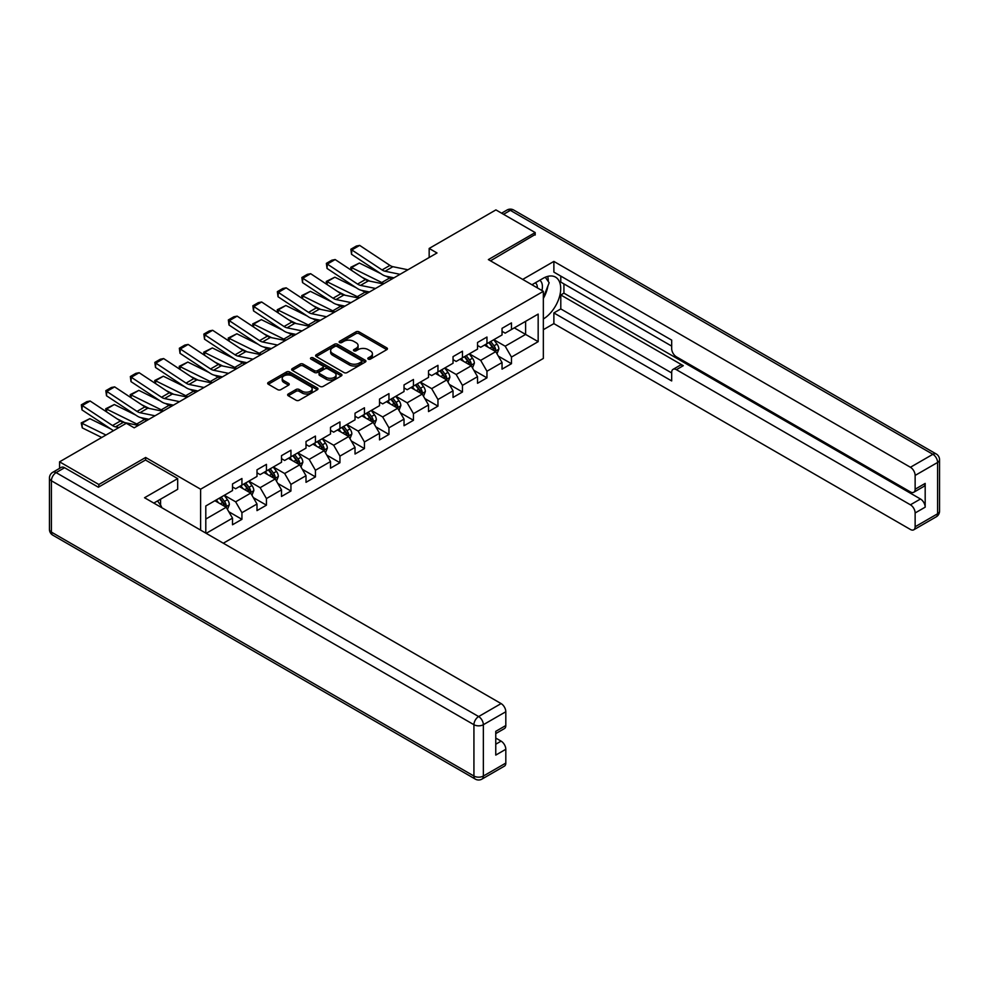 <?xml version="1.0" encoding="UTF-8"?>
<svg xmlns="http://www.w3.org/2000/svg" width="989" height="989" viewBox="0 0 989 989"><rect width="100%" height="100%" fill="white"/><g stroke="black" fill="none" stroke-linecap="round" stroke-linejoin="round"><path stroke-width="1.48" d="M368.254 359.106A1.521 0.878 0 0 0 370.418 359.106L386.798 349.649A2.176 1.261 0 0 0 387.441 348.758A2.176 1.261 0 0 0 386.798 347.868L359.044 331.847A2.176 1.261 0 0 0 355.966 331.847L339.586 341.304A1.521 0.878 0 0 0 339.14 341.922A1.521 0.878 0 0 0 339.586 342.553A1.521 0.878 0 0 0 341.737 342.553L343.863 341.329A6.972 4.03 0 0 1 353.728 341.329L356.04 342.664A6.972 4.03 0 0 1 358.08 345.507A6.972 4.03 0 0 1 356.04 348.363L353.926 349.587A1.521 0.878 0 0 0 353.469 350.205A1.521 0.878 0 0 0 353.926 350.823A1.521 0.878 0 0 0 356.077 350.823L358.203 349.599A6.972 4.03 0 0 1 368.069 349.599L370.381 350.934A6.972 4.03 0 0 1 372.42 353.79A6.972 4.03 0 0 1 370.381 356.633L368.254 357.857A1.521 0.878 0 0 0 367.809 358.488A1.521 0.878 0 0 0 368.254 359.106L368.254 357.857M288.281 393.981A2.176 1.261 0 0 0 287.638 394.871A2.176 1.261 0 0 0 288.281 395.761L296.07 400.248A2.176 1.261 0 0 0 299.148 400.248L317.345 389.753A2.176 1.261 0 0 0 317.976 388.862A2.176 1.261 0 0 0 317.345 387.972L289.592 371.951A2.176 1.261 0 0 0 286.501 371.951L268.316 382.446A2.176 1.261 0 0 0 267.673 383.336A2.176 1.261 0 0 0 268.316 384.227L277.724 389.654A2.176 1.261 0 0 0 280.802 389.654L288.59 385.166A2.176 1.261 0 0 0 289.233 384.276A2.176 1.261 0 0 0 288.59 383.386L283.93 380.691A5.835 3.363 0 0 1 282.211 378.305A5.835 3.363 0 0 1 285.821 375.202A5.835 3.363 0 0 1 292.175 375.931L310.447 386.476A5.835 3.363 0 0 1 312.153 388.862A5.835 3.363 0 0 1 308.556 391.965A5.835 3.363 0 0 1 302.189 391.236L299.148 389.481A2.176 1.261 0 0 0 296.07 389.481L288.281 393.981L288.281 395.761L296.07 391.298L296.07 389.481M145.643 460.095L145.643 457.474L98.838 484.499L59.575 461.826L59.575 468.366M145.643 457.474L200.619 489.209L543.344 291.335L543.344 358.451L223.316 543.208M535.185 235.023L535.185 232.576L488.368 259.6L543.344 291.335M535.185 232.576L495.909 209.903L429.164 248.449L429.164 257.511M59.575 461.826L126.32 423.28L134.183 427.817L437.014 252.974L429.164 248.449M344.011 372.569A2.176 1.261 0 0 0 347.102 372.569L365.287 362.061A2.176 1.261 0 0 0 365.93 361.17A2.176 1.261 0 0 0 365.287 360.28L337.533 344.259A2.176 1.261 0 0 0 334.455 344.259L316.257 354.767A2.176 1.261 0 0 0 315.627 355.657A2.176 1.261 0 0 0 316.257 356.547L344.011 372.569M311.56 359.44A1.521 0.878 0 0 1 313.105 359.65L313.105 357.833L341.316 374.126A2.176 1.261 0 0 1 341.959 375.016A2.176 1.261 0 0 1 341.316 375.907L323.119 386.415A2.176 1.261 0 0 1 320.04 386.415L292.287 370.393L300.075 365.93L300.075 364.113L292.287 368.613A2.176 1.261 0 0 0 291.656 369.503A2.176 1.261 0 0 0 292.287 370.393L292.287 368.613M300.075 365.93A2.176 1.261 0 0 1 303.153 365.93L303.153 364.113A2.176 1.261 0 0 0 300.075 364.113M303.153 364.113L314.415 370.615A2.176 1.261 0 0 0 317.494 370.615L322.661 367.624A2.176 1.261 0 0 0 323.304 366.734A2.176 1.261 0 0 0 322.661 365.843L310.942 359.081A1.521 0.878 0 0 1 310.497 358.463A1.521 0.878 0 0 1 311.436 357.647A1.521 0.878 0 0 1 313.105 357.833M200.619 530.104L200.619 489.209M228.818 511.746L241.934 519.324L241.934 512.698L257.004 503.994L257.004 510.608L266.437 505.169L266.437 498.555L281.506 489.852L281.506 496.466L290.939 491.026L290.939 484.4L306.009 475.697L306.009 482.323L315.442 476.883L315.442 470.257L330.511 461.554L330.511 468.168L339.944 462.728L339.944 456.114L355.026 447.411L355.026 454.025L364.447 448.586L364.447 441.959L379.529 433.256L379.529 439.882L388.949 434.443L388.949 427.817L404.031 419.113L404.031 425.727L413.451 420.288L413.451 413.674L428.534 404.971L428.534 411.585L437.954 406.145L437.954 399.519L453.036 390.816L453.036 397.442L462.456 392.003L462.456 385.376L477.539 376.673L477.539 383.287L486.959 377.847L486.959 371.234L502.041 362.53L502.041 369.144L511.461 363.705L511.461 357.078L538.164 341.662L538.164 314.094L525.604 321.351L525.604 334.418L538.164 341.662M241.934 519.324L232.502 524.763L232.502 518.137L206.194 533.331M205.799 533.108L205.799 505.985L232.502 490.569L232.502 483.955L241.934 478.515L241.934 485.129L257.004 476.426L257.004 469.8L266.437 464.36L266.437 470.987L281.506 462.283L281.506 455.657L290.939 450.218L290.939 456.831L306.009 448.128L306.009 441.514L315.442 436.075L315.442 442.689L330.511 433.986L330.511 427.359L339.944 421.92L339.944 428.546L355.026 419.843L355.026 413.217L364.447 407.777L364.447 414.391L379.529 405.688L379.529 399.074L388.949 393.634L388.949 400.248L404.031 391.545L404.031 384.919L413.451 379.479L413.451 386.106L428.534 377.402L428.534 370.776L437.954 365.337L437.954 371.951L453.036 363.247L453.036 356.633L462.456 351.194L462.456 357.808L477.539 349.105L477.539 342.478L486.959 337.039L486.959 343.665L502.041 334.962L502.041 328.336L511.461 322.896L511.461 329.51L538.164 314.094M239.412 486.576L250.724 493.115L235.642 501.819L224.342 495.291M232.502 486.947L235.642 488.764L241.934 485.129M235.642 501.819L241.934 512.698M250.724 493.115L257.004 503.994M263.915 472.433L275.226 478.96L260.144 487.676L248.845 481.136M257.004 472.791L260.144 474.609L266.437 470.987M260.144 487.676L266.437 498.555M275.226 478.96L281.506 489.852M288.417 458.29L299.729 464.818L284.647 473.521L273.347 466.993M281.506 458.649L284.647 460.466L290.939 456.831M284.647 473.521L290.939 484.4M299.729 464.818L306.009 475.697M312.92 444.135L324.231 450.675L309.161 459.378L297.85 452.851M306.009 444.506L309.161 446.323L315.442 442.689M309.161 459.378L315.442 470.257M324.231 450.675L330.511 461.554M337.434 429.992L348.734 436.52L333.664 445.235L322.352 438.696M330.511 430.351L333.664 432.168L339.944 428.546M333.664 445.235L339.944 456.114M348.734 436.52L355.026 447.411M361.937 415.85L373.236 422.377L358.166 431.08L346.855 424.553M355.026 416.208L358.166 418.026L364.447 414.391M358.166 431.08L364.447 441.959M373.236 422.377L379.529 433.256M386.439 401.707L397.739 408.234L382.669 416.938L371.357 410.41M379.529 402.066L382.669 403.883L388.949 400.248M382.669 416.938L388.949 427.817M397.739 408.234L404.031 419.113M410.942 387.552L422.241 394.079L407.171 402.795L395.86 396.255M404.031 387.923L407.171 389.728L413.451 386.106M407.171 402.795L413.451 413.674M422.241 394.079L428.534 404.971M435.444 373.409L446.756 379.937L431.674 388.64L420.362 382.113M428.534 373.768L431.674 375.585L437.954 371.951M431.674 388.64L437.954 399.519M446.756 379.937L453.036 390.816M459.947 359.267L471.259 365.794L456.176 374.497L444.865 367.97M453.036 359.625L456.176 361.442L462.456 357.808M456.176 374.497L462.456 385.376M471.259 365.794L477.539 376.673M484.449 345.112L495.761 351.639L480.679 360.355L469.367 353.815M477.539 345.482L480.679 347.287L486.959 343.665M480.679 360.355L486.959 371.234M495.761 351.639L502.041 362.53M514.292 327.878L525.604 334.418L505.181 346.199L493.87 339.672M502.041 331.327L505.181 333.145L511.461 329.51M505.181 346.199L511.461 357.078M98.838 484.499L98.838 486.947M205.799 519.052L226.221 507.258L214.91 500.731M226.221 507.258L232.502 518.137M498.345 356.127L511.461 363.705M473.842 370.282L486.959 377.847M449.34 384.424L462.456 392.003M424.837 398.567L437.954 406.145M400.335 412.722L413.451 420.288M375.832 426.865L388.949 434.443M351.33 441.007L364.447 448.586M326.827 455.163L339.944 462.728M302.325 469.305L315.442 476.883M277.822 483.448L290.939 491.026M253.32 497.603L266.437 505.169M368.872 359.316L370.381 358.451A6.972 4.03 0 0 0 372.42 355.595L372.42 353.79M358.08 345.507L358.08 347.324A6.972 4.03 0 0 1 356.04 350.168L354.532 351.046M386.773 349.661L359.044 333.664A2.176 1.261 0 0 0 355.966 333.664L340.191 342.763M365.262 362.085L337.533 346.076A2.176 1.261 0 0 0 334.455 346.076L316.295 356.559M361.442 361.801A1.521 0.878 0 0 0 361.887 361.17A1.521 0.878 0 0 0 361.442 360.552L337.076 346.484A1.521 0.878 0 0 0 334.912 346.484L332.687 347.782A6.972 4.03 0 0 0 330.635 350.625A6.972 4.03 0 0 0 332.687 353.481L349.34 363.087A6.972 4.03 0 0 0 359.205 363.087L361.442 361.801L361.442 363.606A1.521 0.878 0 0 0 361.887 362.988L361.887 361.17M330.635 350.625L330.635 352.443A6.972 4.03 0 0 0 332.687 355.286L332.687 353.481M361.442 363.606L359.205 364.904A6.972 4.03 0 0 1 349.34 364.904L332.687 355.286M303.153 365.93L314.415 372.42A2.176 1.261 0 0 0 317.494 372.42L322.661 369.441A2.176 1.261 0 0 0 323.304 368.551L323.304 366.734M313.105 359.65L341.292 375.919M326.086 377.353A5.835 3.363 0 0 0 332.452 378.082A5.835 3.363 0 0 0 336.05 374.967A5.835 3.363 0 0 0 334.344 372.593L327.903 368.872A2.176 1.261 0 0 0 324.825 368.872L319.657 371.852A2.176 1.261 0 0 0 319.014 372.742A2.176 1.261 0 0 0 319.657 373.632L326.086 377.353L326.086 379.17A5.835 3.363 0 0 0 332.452 379.9A5.835 3.363 0 0 0 336.05 376.784L336.05 374.967M319.014 372.742L319.014 374.559A2.176 1.261 0 0 0 319.657 375.449L319.657 373.632M326.086 379.17L319.657 375.449M312.153 388.862L312.153 390.667A5.835 3.363 0 0 1 308.556 393.783A5.835 3.363 0 0 1 302.189 393.053L299.148 391.298A2.176 1.261 0 0 0 296.07 391.298M282.211 378.305L282.211 380.122A5.835 3.363 0 0 0 283.93 382.508L283.93 380.691M288.565 385.178L283.93 382.508M317.308 389.765L289.592 373.755A2.176 1.261 0 0 0 286.501 373.755L268.34 384.251L268.316 382.446M496.997 353.79L498.864 349.08A5.885 3.4 -120 0 0 496.985 344.073L493.746 339.746M351.157 270.121L350.749 267.302L359.378 263.049L380.703 273.582M386.007 276.191L389.641 277.983A16.665 9.618 60 0 1 391.644 279.17M488.096 347.226L485.896 344.283M359.378 263.049L351.528 267.586L381.779 282.52A16.665 9.618 60 0 1 383.781 283.707M350.749 267.302L351.528 267.586L351.701 270.479M369.75 281.123L362.085 277.34M494.846 351.12L495.687 349.34A5.885 3.4 -120 0 0 494.006 345.791L490.767 341.465M489.283 342.318L492.881 347.127A3.004 1.731 60 0 1 493.424 348.029L495.687 349.34M488.875 342.553L492.114 346.879A5.885 3.4 60 0 1 493.808 350.427M400.051 274.312L385.042 271.233A11.102 6.416 60 0 1 382.063 269.935L351.812 249.933L351.528 254.297L381.779 274.287A16.665 9.618 -120 0 0 386.254 276.24L393.968 277.835M407.913 269.774L392.893 266.696A11.102 6.416 60 0 1 389.926 265.398L359.662 245.396L351.812 249.933L350.872 249.216L356.361 246.038L359.662 245.396M351.528 254.297L350.872 249.216M541.923 290.506A14.439 8.332 120 0 0 539.784 280.246M537.311 287.861A9.89 5.711 120 0 0 535.284 282.879A9.89 5.711 120 0 0 535.247 282.866M545.298 277.229L549.155 282.73L543.344 297.689M157.56 500.929L161.504 506.541L161.195 507.345M531.958 284.758L543.035 278.366A24.985 14.427 120 0 1 555.534 277.13A24.985 14.427 120 0 1 559.415 296.96A24.985 14.427 120 0 1 543.344 318.99M543.344 329.696L553.877 323.626L553.877 312.92L671.679 380.938L671.679 372.408A6.663 3.845 -120 0 1 673.052 369.354A6.663 3.845 -120 0 1 676.389 369.688L910.424 504.81L920.475 499A6.663 3.845 60 0 1 925.185 507.172L925.185 483.411A6.663 3.845 60 0 1 923.813 486.452L913.762 492.262A6.663 3.845 -120 0 0 915.134 489.209L915.134 475.425A6.663 3.845 -120 0 0 910.424 467.265L932.887 454.297L510.361 210.36L503.537 214.304M563.928 283.905L563.928 293.152L560.788 294.969L560.788 308.927L553.877 312.92M560.788 276.104L560.788 282.088L671.679 346.113M913.762 492.262A6.663 3.845 -120 0 1 910.424 491.929L676.389 356.806A6.663 3.845 -120 0 1 671.679 348.647L671.679 340.129L553.877 272.111L553.877 261.417L910.424 467.265M522.699 279.417L553.877 261.417M553.877 323.626L910.424 529.474A6.663 3.845 -120 0 0 913.762 529.807A6.663 3.845 -120 0 0 915.134 526.754L915.134 512.97A6.663 3.845 -120 0 0 910.424 504.81M535.185 234.48L490.495 260.824M560.788 294.969L683.3 365.695L676.389 369.688M563.928 293.152L920.475 499M560.788 308.927L671.679 372.952M673.052 369.354L679.962 365.374A6.663 3.845 60 0 1 683.3 365.695M543.344 298.431A24.985 14.427 120 0 0 547.894 285.982M548.302 281.506A24.985 14.427 120 0 0 547.671 276.401M64.594 467.723L56.113 472.618A6.663 3.845 -120 0 0 52.788 472.285L61.269 467.389A6.663 3.845 60 0 1 64.594 467.723L98.368 487.218L145.482 460.009L177.686 478.602L177.686 489.308L155.384 502.177A24.985 14.427 120 0 0 153.876 503.117M177.686 478.602L144.542 497.739L501.102 703.587A6.663 3.845 60 0 1 505.812 711.746L505.812 725.53A6.663 3.845 60 0 1 504.427 728.584L495.761 733.591M160.564 505.206L160.564 499.185M495.761 744.21L501.102 741.132A6.663 3.845 60 0 1 505.812 749.291L505.812 763.075A6.663 3.845 60 0 1 504.427 766.129L481.964 779.097A6.663 3.845 -120 0 0 483.349 776.044L505.812 763.075M505.812 725.53L495.761 731.341L495.761 755.101L505.812 749.291M501.102 741.132L495.761 738.054M472.495 367.945L474.361 363.235A5.885 3.4 -120 0 0 472.482 358.216L469.243 353.889M326.654 284.263L326.246 281.445L334.875 277.192L356.201 287.725M361.504 290.333L365.139 292.138A16.665 9.618 60 0 1 367.142 293.325M463.594 361.368L461.393 358.426M334.875 277.192L327.025 281.729L357.276 296.663A16.665 9.618 60 0 1 359.279 297.85M326.246 281.445L327.025 281.729L327.198 284.622M345.248 295.278L337.583 291.483M470.344 365.262L471.184 363.482A5.885 3.4 -120 0 0 469.503 359.947L466.264 355.62M464.781 356.473L468.378 361.269A3.004 1.731 60 0 1 468.922 362.184L471.184 363.482M464.373 356.708L467.612 361.034A5.885 3.4 60 0 1 469.305 364.57M447.992 382.088L449.859 377.378A5.885 3.4 -120 0 0 447.98 372.371L444.741 368.044M302.152 298.406L301.744 295.6L310.373 291.335L331.698 301.868M336.989 304.488L340.636 306.281A16.665 9.618 60 0 1 342.639 307.468M439.091 375.511L436.891 372.569M310.373 291.335L302.523 295.872L332.774 310.818A16.665 9.618 60 0 1 334.777 312.005M301.744 295.6L302.523 295.872L302.696 298.777M320.745 309.421L313.08 305.638M445.841 379.405L446.682 377.625A5.885 3.4 -120 0 0 445.001 374.089L441.749 369.762M440.278 370.615L443.876 375.412A3.004 1.731 60 0 1 444.42 376.327L446.682 377.625M439.87 370.85L443.109 375.177A5.885 3.4 60 0 1 444.803 378.713M375.548 288.467L360.54 285.376A11.102 6.416 60 0 1 357.561 284.078L327.31 264.088L327.025 268.439L357.276 288.442A16.665 9.618 -120 0 0 361.739 290.395L369.466 291.978M383.411 283.93L368.39 280.851A11.102 6.416 60 0 1 365.423 279.541L335.16 259.551L327.31 264.088L326.37 263.358L331.859 260.194L335.16 259.551M327.025 268.439L326.37 263.358M351.046 302.609L336.037 299.531A11.102 6.416 60 0 1 333.058 298.221L302.807 278.23L302.523 282.582L332.774 302.585A16.665 9.618 -120 0 0 337.237 304.538L344.963 306.12M358.908 298.072L343.888 294.994A11.102 6.416 60 0 1 340.921 293.696L310.657 273.693L302.807 278.23L301.868 277.513L307.356 274.336L310.657 273.693M302.523 282.582L301.868 277.513M423.49 396.23L425.357 391.52A5.885 3.4 -120 0 0 423.477 386.514L420.238 382.187M277.649 312.561L277.241 309.742L285.87 305.49L307.196 316.023M312.487 318.631L316.134 320.424A16.665 9.618 60 0 1 318.137 321.61M414.589 389.654L412.388 386.724M285.87 305.49L278.02 310.027L308.271 324.961A16.665 9.618 60 0 1 310.274 326.147M277.241 309.742L278.02 310.027L278.193 312.92M296.243 323.564L288.578 319.781M421.339 393.56L422.179 391.78A5.885 3.4 -120 0 0 420.498 388.232L417.247 383.905M415.776 384.758L419.373 389.567A3.004 1.731 60 0 1 419.917 390.47L422.179 391.78M415.368 384.993L418.607 389.32A5.885 3.4 60 0 1 420.288 392.868M398.987 410.386L400.854 405.675A5.885 3.4 -120 0 0 398.975 400.656L395.736 396.329M253.147 326.704L252.739 323.885L261.368 319.632L282.693 330.165M287.984 332.774L291.619 334.579A16.665 9.618 60 0 1 293.622 335.766M390.086 403.809L387.873 400.866M261.368 319.632L253.518 324.169L283.769 339.103A16.665 9.618 60 0 1 285.772 340.29M252.739 323.885L253.518 324.169L253.691 327.062M271.74 337.719L264.075 333.923M396.836 407.703L397.677 405.923A5.885 3.4 -120 0 0 395.996 402.387L392.744 398.06M391.273 398.913L394.871 403.71A3.004 1.731 60 0 1 395.415 404.625L397.677 405.923M390.865 399.148L394.104 403.475A5.885 3.4 60 0 1 395.785 407.011M374.485 424.528L376.352 419.818A5.885 3.4 -120 0 0 374.472 414.811L371.234 410.484M228.644 340.846L228.236 338.04L236.865 333.775L258.191 344.308M263.482 346.929L267.117 348.721A16.665 9.618 60 0 1 269.119 349.908M365.584 417.951L363.371 415.009M236.865 333.775L229.015 338.312L259.266 353.258A16.665 9.618 60 0 1 261.269 354.445M228.236 338.04L229.015 338.312L229.188 341.217M247.238 351.861L239.573 348.079M372.334 421.846L373.174 420.065A5.885 3.4 -120 0 0 371.493 416.53L368.242 412.203M366.771 413.056L370.368 417.853A3.004 1.731 60 0 1 370.912 418.767L373.174 420.065M366.363 413.291L369.602 417.618A5.885 3.4 60 0 1 371.283 421.153M326.543 316.752L311.535 313.674A11.102 6.416 60 0 1 308.556 312.376L278.305 292.373L278.02 296.737L308.271 316.727A16.665 9.618 -120 0 0 312.734 318.681L320.461 320.275M334.406 312.215L319.385 309.137A11.102 6.416 60 0 1 316.406 307.839L286.155 287.836L278.305 292.373L277.353 291.656L282.854 288.479L286.155 287.836M278.02 296.737L277.353 291.656M302.041 330.907L287.033 327.816A11.102 6.416 60 0 1 284.053 326.518L253.802 306.528L253.518 310.88L283.769 330.882A16.665 9.618 -120 0 0 288.232 332.836L295.958 334.418M309.903 326.37L294.883 323.292A11.102 6.416 60 0 1 291.903 321.981L261.652 301.991L253.802 306.528L252.85 305.799L258.352 302.634L261.652 301.991M253.518 310.88L252.85 305.799M277.538 345.05L262.53 341.971A11.102 6.416 60 0 1 259.551 340.661L229.3 320.671L229.015 325.022L259.266 345.025A16.665 9.618 -120 0 0 263.729 346.978L271.456 348.561M285.388 340.513L270.38 337.434A11.102 6.416 60 0 1 267.401 336.124L237.15 316.134L229.3 320.671L228.348 319.954L233.849 316.777L237.15 316.134M229.015 325.022L228.348 319.954M349.982 438.671L351.849 433.961A5.885 3.4 -120 0 0 349.97 428.954L346.731 424.627M204.142 355.002L203.734 352.183L212.363 347.93L233.688 358.463M238.979 361.072L242.614 362.864A16.665 9.618 60 0 1 244.617 364.051M341.081 432.094L338.868 429.164M212.363 347.93L204.513 352.467L234.764 367.401A16.665 9.618 60 0 1 236.767 368.588M203.734 352.183L204.513 352.467L204.686 355.36M222.735 366.004L215.058 362.221M347.831 436.001L348.672 434.22A5.885 3.4 -120 0 0 346.978 430.672L343.739 426.346M342.268 427.199L345.866 432.008A3.004 1.731 60 0 1 346.41 432.91L348.672 434.22M341.86 427.433L345.099 431.76A5.885 3.4 60 0 1 346.78 435.308M253.036 359.192L238.028 356.114A11.102 6.416 60 0 1 235.048 354.816L204.797 334.814L204.513 339.178L234.764 359.168A16.665 9.618 -120 0 0 239.227 361.121L246.953 362.716M260.886 354.655L245.878 351.577A11.102 6.416 60 0 1 242.898 350.279L212.647 330.277L204.797 334.814L203.845 334.097L209.347 330.919L212.647 330.277M204.513 339.178L203.845 334.097M325.48 452.826L327.347 448.116A5.885 3.4 -120 0 0 325.468 443.097L322.229 438.77M179.639 369.144L179.232 366.326L187.861 362.073L209.186 372.606M214.477 375.214L218.112 377.019A16.665 9.618 60 0 1 220.114 378.206M316.567 446.249L314.366 443.307M187.861 362.073L180.01 366.61L210.261 381.544A16.665 9.618 60 0 1 212.264 382.731M179.232 366.326L180.01 366.61L180.183 369.503M198.233 380.159L190.556 376.364M323.329 450.143L324.169 448.363A5.885 3.4 -120 0 0 322.476 444.827L319.237 440.501M317.766 441.341L321.363 446.15A3.004 1.731 60 0 1 321.907 447.065L324.169 448.363M317.358 441.589L320.597 445.915A5.885 3.4 60 0 1 322.278 449.451M228.533 373.348L213.525 370.257A11.102 6.416 60 0 1 210.546 368.959L180.295 348.969L180.01 353.32L210.261 373.323A16.665 9.618 -120 0 0 214.724 375.276L222.451 376.858M236.383 368.81L221.375 365.732A11.102 6.416 60 0 1 218.396 364.422L188.145 344.432L180.295 348.969L179.343 348.239L184.844 345.074L188.145 344.432M180.01 353.32L179.343 348.239M300.977 466.969L302.844 462.259A5.885 3.4 -120 0 0 300.965 457.252L297.726 452.925M155.125 383.287L154.729 380.481L163.358 376.216L184.683 386.748M189.975 389.369L193.609 391.162A16.665 9.618 60 0 1 195.612 392.349M292.064 460.392L289.864 457.45M163.358 376.216L155.508 380.753L185.759 395.699A16.665 9.618 60 0 1 187.762 396.886M154.729 380.481L155.508 380.753L155.681 383.658M173.73 394.302L166.053 390.519M298.826 464.286L299.667 462.506A5.885 3.4 -120 0 0 297.973 458.97L294.734 454.643M293.263 455.496L296.861 460.293A3.004 1.731 60 0 1 297.405 461.208L299.667 462.506M292.855 455.731L296.094 460.058A5.885 3.4 60 0 1 297.776 463.594M204.031 387.49L189.023 384.412A11.102 6.416 60 0 1 186.043 383.102L155.792 363.111L155.508 367.463L185.759 387.465A16.665 9.618 -120 0 0 190.222 389.419L197.948 391.001M211.881 382.953L196.873 379.875A11.102 6.416 60 0 1 193.893 378.564L163.642 358.574L155.792 363.111L154.84 362.394L160.342 359.217L163.642 358.574M155.508 367.463L154.84 362.394M276.475 481.111L278.342 476.401A5.885 3.4 -120 0 0 276.463 471.394L273.211 467.068M130.622 397.442L130.227 394.623L138.856 390.371L160.181 400.904M165.472 403.512L169.107 405.305A16.665 9.618 60 0 1 171.109 406.491M267.562 474.535L265.361 471.605M138.856 390.371L131.005 394.908L161.256 409.842A16.665 9.618 60 0 1 163.259 411.028M130.227 394.623L131.005 394.908L131.178 397.801M149.228 408.445L141.551 404.662M274.312 478.441L275.165 476.661A5.885 3.4 -120 0 0 273.471 473.113L270.232 468.786M268.761 469.639L272.358 474.436A3.004 1.731 60 0 1 272.902 475.35L275.165 476.661M268.353 469.874L271.592 474.201A5.885 3.4 60 0 1 273.273 477.749M179.528 401.633L164.52 398.555A11.102 6.416 60 0 1 161.541 397.257L131.277 377.254L131.005 381.618L161.256 401.608A16.665 9.618 -120 0 0 165.719 403.561L173.434 405.156M187.378 397.096L172.37 394.018A11.102 6.416 60 0 1 169.391 392.72L139.14 372.717L131.277 377.254L130.338 376.537L135.839 373.36L139.14 372.717M131.005 381.618L130.338 376.537M251.96 495.254L253.839 490.556A5.885 3.4 -120 0 0 251.96 485.537L248.709 481.21M106.12 411.585L105.724 408.766L114.353 404.513L135.678 415.046M140.97 417.655L144.604 419.46A16.665 9.618 60 0 1 146.607 420.646M243.059 488.69L240.859 485.747M114.353 404.513L106.503 409.05L136.754 423.984A16.665 9.618 60 0 1 138.757 425.171M105.724 408.766L106.503 409.05L106.676 411.943M124.725 422.587L117.048 418.804M249.809 492.584L250.662 490.804A5.885 3.4 -120 0 0 248.968 487.268L245.729 482.941M244.258 483.782L247.856 488.591A3.004 1.731 60 0 1 248.4 489.493L250.662 490.804M243.85 484.029L247.089 488.356A5.885 3.4 60 0 1 248.771 491.892M155.026 415.788L140.018 412.697A11.102 6.416 60 0 1 137.038 411.399L106.775 391.409L106.503 395.761L136.754 415.751A16.665 9.618 -120 0 0 141.217 417.717L148.931 419.299M162.876 411.251L147.868 408.173A11.102 6.416 60 0 1 144.889 406.862L114.637 386.872L106.775 391.409L105.835 390.68L111.337 387.515L114.637 386.872M106.503 395.761L105.835 390.68M227.458 509.409L229.337 504.699A5.885 3.4 -120 0 0 227.458 499.692L224.206 495.365M89.851 418.656L81.988 423.193L82.272 427.878L81.222 422.921L89.851 418.656L111.176 429.189M218.557 502.832L216.356 499.89M81.222 422.921L105.971 435.036M101.731 437.484L82.272 427.878M225.307 506.727L226.16 504.946A5.885 3.4 -120 0 0 224.466 501.411L221.227 497.084M219.756 497.937L223.353 502.733A3.004 1.731 60 0 1 223.897 503.648L226.16 504.946M219.348 498.172L222.587 502.499A5.885 3.4 60 0 1 224.268 506.034M118.927 427.557L115.503 426.852A11.102 6.416 60 0 1 112.536 425.542L82.272 405.552L81.988 409.903L112.252 429.906A16.665 9.618 -120 0 0 113.537 430.672M138.373 425.394L123.365 422.315A11.102 6.416 60 0 1 120.386 421.005L90.135 401.015L82.272 405.552L81.333 404.835L86.834 401.658L90.135 401.015M81.988 409.903L81.333 404.835M370.381 358.451L370.381 356.633M353.926 350.823L353.926 349.587M356.04 350.168L356.04 348.363M339.586 342.553L339.586 341.304M355.966 333.664L355.966 331.847M359.044 333.664L359.044 331.847M386.798 349.649L386.798 347.868M316.257 356.547L316.257 354.767M334.455 346.076L334.455 344.259M337.533 346.076L337.533 344.259M365.287 362.061L365.287 360.28M349.34 364.904L349.34 363.087M359.205 364.904L359.205 363.087M314.415 372.42L314.415 370.615M317.494 372.42L317.494 370.615M322.661 369.441L322.661 367.624M341.316 375.907L341.316 374.126M299.148 391.298L299.148 389.481M302.189 393.053L302.189 391.236M288.59 385.166L288.59 383.386M286.501 373.755L286.501 371.951M289.592 373.755L289.592 371.951M317.345 389.753L317.345 387.972M495.18 351.305L498.827 349.204M494.006 345.791L496.985 344.073M489.815 348.215L492.114 346.879M389.641 277.983L381.779 282.52M385.042 271.233L392.893 266.696M382.063 269.935L389.926 265.398M915.134 489.209L925.185 483.411M925.185 507.172L915.134 512.97M915.134 526.754L937.597 513.786L937.597 462.456L915.134 475.425M937.597 513.786A6.663 3.845 60 0 1 936.212 516.839A6.663 6.663 0 0 0 939.55 511.066A6.663 3.845 180 0 1 937.597 513.786M937.597 462.456A6.663 3.845 0 0 0 939.55 459.737A6.663 6.663 0 0 0 936.212 453.963A6.663 3.845 -60 0 0 932.887 454.297A6.663 3.845 60 0 1 937.597 462.456M501.584 213.179L507.036 210.027A6.663 3.845 60 0 1 510.361 210.36A6.663 3.845 -60 0 1 513.699 210.027L936.212 453.963M52.788 472.285A6.663 6.663 0 0 0 49.45 478.058A6.663 3.845 180 0 0 51.403 480.778A6.663 3.845 -60 0 1 56.113 472.618L478.639 716.555A6.663 3.845 -60 0 0 473.929 724.714L51.403 480.778L51.403 532.107L473.929 776.044L473.929 724.714A6.663 3.845 -0 0 0 483.349 724.714L483.349 776.044A6.663 3.845 180 0 1 473.929 776.044A6.663 3.845 -60 0 0 475.301 779.097A6.663 6.663 0 0 0 481.964 779.097M505.812 711.746L483.349 724.714A6.663 3.845 -120 0 0 478.639 716.555L501.102 703.587M52.788 535.16A6.663 3.845 -60 0 1 51.403 532.107A6.663 3.845 -0 0 1 49.45 529.387A6.663 6.663 0 0 0 52.788 535.16L475.301 779.097M470.677 365.46L474.324 363.346M469.503 359.947L472.482 358.216M465.312 362.357L467.612 361.034M365.139 292.138L357.276 296.663M446.175 379.603L449.822 377.489M445.001 374.089L447.98 372.371M440.81 376.512L443.109 375.177M340.636 306.281L332.774 310.818M360.54 285.376L368.39 280.851M357.561 284.078L365.423 279.541M336.037 299.531L343.888 294.994M333.058 298.221L340.921 293.696M421.66 393.746L425.319 391.644M420.498 388.232L423.477 386.514M416.307 390.655L418.607 389.32M316.134 320.424L308.271 324.961M397.158 407.901L400.817 405.787M395.996 402.387L398.975 400.656M391.805 404.798L394.104 403.475M291.619 334.579L283.769 339.103M372.655 422.043L376.315 419.929M371.493 416.53L374.472 414.811M367.302 418.953L369.602 417.618M267.117 348.721L259.266 353.258M311.535 313.674L319.385 309.137M308.556 312.376L316.406 307.839M287.033 327.816L294.883 323.292M284.053 326.518L291.903 321.981M262.53 341.971L270.38 337.434M259.551 340.661L267.401 336.124M348.153 436.186L351.812 434.084M346.978 430.672L349.97 428.954M342.8 433.095L345.099 431.76M242.614 362.864L234.764 367.401M238.028 356.114L245.878 351.577M235.048 354.816L242.898 350.279M323.65 450.341L327.31 448.227M322.476 444.827L325.468 443.097M318.297 447.238L320.597 445.915M218.112 377.019L210.261 381.544M213.525 370.257L221.375 365.732M210.546 368.959L218.396 364.422M299.148 464.484L302.807 462.37M297.973 458.97L300.965 457.252M293.795 461.393L296.094 460.058M193.609 391.162L185.759 395.699M189.023 384.412L196.873 379.875M186.043 383.102L193.893 378.564M274.645 478.627L278.305 476.525M273.471 473.113L276.463 471.394M269.292 475.536L271.592 474.201M169.107 405.305L161.256 409.842M164.52 398.555L172.37 394.018M161.541 397.257L169.391 392.72M250.143 492.769L253.802 490.668M248.968 487.268L251.96 485.537M244.79 489.679L247.089 488.356M144.604 419.46L136.754 423.984M140.018 412.697L147.868 408.173M137.038 411.399L144.889 406.862M225.64 506.924L229.287 504.81M224.466 501.411L227.458 499.692M220.287 503.834L222.587 502.499M115.503 426.852L123.365 422.315M112.536 425.542L120.386 421.005M913.762 529.807L936.212 516.839M939.55 511.066L939.55 459.737M513.699 210.027A6.663 6.663 0 0 0 507.036 210.027M49.45 478.058L49.45 529.387"/></g></svg>
